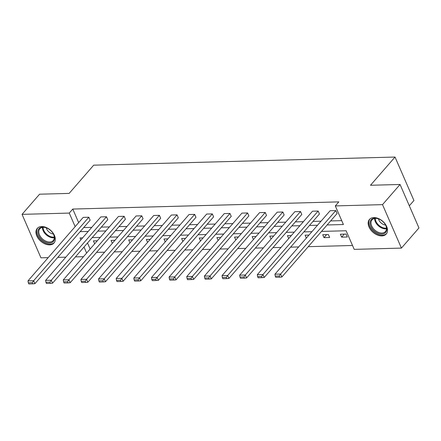 <?xml version="1.0" encoding="UTF-8"?>
<svg xmlns="http://www.w3.org/2000/svg" width="441" height="441" viewBox="0 0 441 441"><rect width="100%" height="100%" fill="white"/><g stroke="black" fill="none" stroke-linecap="round" stroke-linejoin="round"><path stroke-width="0.66" d="M41.647 226.547A11.119 7.354 41 0 1 52.804 232.672A11.119 7.354 41 0 1 54.023 243.008A11.119 7.354 41 0 1 49.618 244.876A11.119 7.354 41 0 1 38.466 238.752A11.119 7.354 41 0 1 37.242 228.416A11.119 7.354 41 0 1 41.647 226.547M373.852 217.584A11.119 7.354 41 0 1 385.004 223.708A11.119 7.354 41 0 1 386.222 234.044A11.119 7.354 41 0 1 381.818 235.913A11.119 7.354 41 0 1 370.666 229.789A11.119 7.354 41 0 1 369.448 219.453A11.119 7.354 41 0 1 373.852 217.584M409.325 205.804L413.928 200.512L395.026 157.046L93.696 165.177L69.149 193.401L39.58 194.2L22.05 214.359L69.259 213.086L75.152 226.641M395.026 157.046L370.484 185.27L400.053 184.476L418.95 227.942L401.42 248.101L354.211 249.374L346.113 230.753L321.5 231.42M96.562 252.39L104.622 252.169M114.202 251.91L122.262 251.695M131.837 251.436L139.902 251.216M149.477 250.962L157.542 250.742M167.117 250.482L175.182 250.268M184.757 250.008L192.816 249.788M202.397 249.534L210.456 249.314M220.031 249.055L228.096 248.84M237.671 248.581L245.736 248.36M255.311 248.107L263.376 247.886M272.951 247.627L281.016 247.412M290.591 247.153L298.651 246.932M308.231 246.679L352.519 245.483M83.476 256.679L75.417 256.894M65.841 257.153L57.777 257.373M48.201 257.632L40.947 257.825L22.05 214.359M400.053 184.476L382.518 204.635L401.42 248.101M107.764 219.701L106.485 216.763L51.283 280.244L52.556 283.177L107.764 219.701M45.947 282.301L46.459 283.475L50.417 283.37L49.905 282.196L45.947 282.301L45.627 280.393L100.835 216.911L106.485 216.763M143.044 218.747L141.765 215.809L86.557 279.291L87.836 282.229L143.044 218.747M81.227 281.352L81.734 282.527L85.692 282.416L85.185 281.242L81.227 281.352L80.907 279.445L136.109 215.963L141.765 215.809M178.318 217.793L177.045 214.855L121.837 278.337L123.116 281.275L178.318 217.793M116.501 280.399L117.014 281.573L120.972 281.468L120.459 280.289L116.501 280.399L116.181 278.492L171.389 215.01L177.045 214.855M213.598 216.845L212.319 213.907L157.117 277.389L158.391 280.322L213.598 216.845M151.781 279.445L152.294 280.619L156.246 280.515L155.739 279.34L151.781 279.445L151.461 277.538L206.669 214.061L212.319 213.907M248.878 215.892L247.599 212.953L192.392 276.435L193.671 279.374L248.878 215.892M187.061 278.497L187.568 279.671L191.526 279.561L191.014 278.387L187.061 278.497L186.741 276.59L241.944 213.108L247.599 212.953M284.153 214.938L282.879 212.005L227.672 275.482L228.945 278.42L284.153 214.938M222.336 277.543L222.848 278.718L226.806 278.613L226.294 277.433L222.336 277.543L222.016 275.636L277.224 212.154L282.879 212.005M319.433 213.99L318.154 211.052L262.946 274.534L264.225 277.466L319.433 213.99M257.616 276.59L258.123 277.764L262.081 277.659L261.574 276.485L257.616 276.59L257.296 274.682L312.504 211.206L318.154 211.052M83.669 227.6L91.734 227.38M101.309 227.121L109.368 226.906M118.949 226.646L127.008 226.431M136.583 226.172L144.648 225.952M154.223 225.693L162.288 225.478M171.863 225.219L179.928 225.004M189.503 224.745L197.562 224.524M207.143 224.265L215.202 224.05M224.778 223.791L232.842 223.576M242.418 223.317L250.482 223.096M260.058 222.837L268.122 222.622M277.698 222.363L285.762 222.148M295.338 221.889L303.397 221.669M312.978 221.41L321.037 221.195M330.612 220.935L341.714 220.638M327.106 224.965L343.407 224.53L335.314 205.908L338.82 201.879L72.765 209.056L78.658 222.606M337.073 213.51L335.794 210.578L280.586 274.054L281.865 276.992L337.073 213.51M275.256 276.116L275.763 277.29L279.721 277.185L279.214 276.005L275.256 276.116L274.936 274.208L330.138 210.726L335.794 210.578M301.793 214.464L300.514 211.526L245.312 275.008L246.585 277.946L301.793 214.464M239.976 277.069L240.488 278.243L244.446 278.133L243.934 276.959L239.976 277.069L239.656 275.162L294.864 211.68L300.514 211.526M266.513 215.417L265.239 212.479L210.032 275.961L211.311 278.894L266.513 215.417M204.696 278.017L205.208 279.192L209.166 279.087L208.654 277.913L204.696 278.017L204.376 276.11L259.584 212.634L265.239 212.479M231.238 216.366L229.959 213.427L174.752 276.909L176.031 279.848L231.238 216.366M169.421 278.971L169.928 280.145L173.886 280.041L173.379 278.861L169.421 278.971L169.101 277.064L224.304 213.582L229.959 213.427M195.958 217.319L194.679 214.381L139.477 277.863L140.751 280.801L195.958 217.319M134.141 279.925L134.654 281.099L138.612 280.989L138.099 279.815L134.141 279.925L133.821 278.017L189.029 214.535L194.679 214.381M160.678 218.273L159.405 215.335L104.197 278.817L105.476 281.749L160.678 218.273M98.861 280.873L99.374 282.047L103.332 281.942L102.819 280.768L98.861 280.873L98.547 278.966L153.749 215.484L159.405 215.335M125.404 219.221L124.125 216.283L68.917 279.765L70.196 282.703L125.404 219.221M63.587 281.827L64.094 283.001L68.052 282.896L67.545 281.716L63.587 281.827L63.267 279.919L118.475 216.437L124.125 216.283M90.124 220.175L88.85 217.237L33.643 280.719L34.916 283.657L90.124 220.175M28.307 282.78L28.819 283.954L32.777 283.844L32.265 282.67L28.307 282.78L27.987 280.873L83.195 217.391L88.85 217.237M72.765 209.056L69.259 213.086M335.314 205.908L382.518 204.635M82.616 237.864L80.058 237.931L80.89 239.843M84.011 247.015L86.634 253.051M311.919 231.674L303.86 231.894M294.285 232.153L286.22 232.368M276.645 232.627L268.58 232.848M259.005 233.102L250.94 233.322M241.365 233.581L233.306 233.796M223.725 234.055L215.666 234.276M206.09 234.529L198.026 234.75M188.45 235.009L180.386 235.224M170.81 235.483L162.746 235.703M153.17 235.957L145.111 236.178M135.53 236.437L127.471 236.652M117.89 236.911L109.831 237.131M100.256 237.385L92.191 237.605M80.163 231.63L88.222 231.415M97.803 231.156L105.862 230.935M115.437 230.676L123.502 230.461M133.077 230.202L141.142 229.987M150.717 229.728L158.782 229.507M168.357 229.248L176.422 229.033M185.997 228.774L194.057 228.559M203.637 228.3L211.697 228.08M221.272 227.821L229.337 227.606M238.912 227.347L246.977 227.132M256.552 226.872L264.617 226.652M274.192 226.393L282.251 226.178M291.832 225.919L299.891 225.704M309.466 225.445L317.531 225.224M87.516 242.98L90.14 249.016M94.677 243.801L93.409 240.885L97.307 240.78M112.317 243.322L111.049 240.411L114.941 240.301M129.957 242.848L128.689 239.932L132.581 239.827M147.597 242.374L146.329 239.457L150.221 239.353M165.232 241.894L163.964 238.983L167.861 238.873M182.872 241.42L181.604 238.504L185.501 238.399M200.512 240.946L199.244 238.03L203.136 237.925M218.152 240.466L216.884 237.556L220.776 237.445M235.792 239.992L234.524 237.076L238.416 236.971M253.426 239.518L252.158 236.602L256.056 236.497M271.066 239.039L269.798 236.128L273.696 236.018M288.706 238.564L287.438 235.648L291.336 235.544M306.346 238.09L305.078 235.174L308.97 235.07M322.718 234.7L328.369 234.546L329.648 237.484L323.992 237.633L322.718 234.7M340.358 234.221L346.009 234.072L347.288 237.004L341.632 237.159L340.358 234.221M344.278 234.116L341.632 237.159M326.638 234.59L323.992 237.633M274.936 274.208L280.586 274.054L279.214 276.005M281.865 276.992L279.721 277.185M257.296 274.682L262.946 274.534L261.574 276.485M264.225 277.466L262.081 277.659M239.656 275.162L245.312 275.008L243.934 276.959M246.585 277.946L244.446 278.133M383.279 221.961A9.619 6.367 41 0 1 385.495 224.838A9.619 6.367 41 0 1 384.122 233.543A9.619 6.367 41 0 1 373.51 230.246A9.619 6.367 41 0 1 370.468 220.836A9.619 6.367 41 0 1 378.665 218.896A9.619 6.367 41 0 1 383.279 221.961M378.83 218.962A8.908 5.893 -139 0 0 372.022 219.855A8.908 5.893 -139 0 0 374.222 229.535A8.908 5.893 -139 0 0 385.467 231.547A8.908 5.893 -139 0 0 385.406 224.678M385.588 225.026A6.345 4.195 41 0 1 380.644 222.545A6.345 4.195 41 0 1 378.466 218.83M370.043 218.874A11.047 7.31 -139 0 0 372.788 230.858A11.047 7.31 -139 0 0 386.713 233.372M51.079 230.924A9.619 6.367 41 0 1 53.295 233.802A9.619 6.367 41 0 1 51.922 242.506A9.619 6.367 41 0 1 41.311 239.209A9.619 6.367 41 0 1 38.262 229.8A9.619 6.367 41 0 1 46.465 227.859A9.619 6.367 41 0 1 51.079 230.924M46.63 227.925A8.908 5.893 -139 0 0 39.822 228.818A8.908 5.893 -139 0 0 42.022 238.498A8.908 5.893 -139 0 0 53.267 240.51A8.908 5.893 -139 0 0 53.207 233.642M53.383 233.989A6.345 4.195 41 0 1 48.444 231.508A6.345 4.195 41 0 1 46.266 227.793M37.843 227.837A11.047 7.31 -139 0 0 40.583 239.821A11.047 7.31 -139 0 0 54.513 242.33M222.016 275.636L227.672 275.482L226.294 277.433M228.945 278.42L226.806 278.613M204.376 276.11L210.032 275.961L208.654 277.913M211.311 278.894L209.166 279.087M186.741 276.59L192.392 276.435L191.014 278.387M193.671 279.374L191.526 279.561M169.101 277.064L174.752 276.909L173.379 278.861M176.031 279.848L173.886 280.041M151.461 277.538L157.117 277.389L155.739 279.34M158.391 280.322L156.246 280.515M133.821 278.017L139.477 277.863L138.099 279.815M140.751 280.801L138.612 280.989M116.181 278.492L121.837 278.337L120.459 280.289M123.116 281.275L120.972 281.468M98.547 278.966L104.197 278.817L102.819 280.768M105.476 281.749L103.332 281.942M80.907 279.445L86.557 279.291L85.185 281.242M87.836 282.229L85.692 282.416M63.267 279.919L68.917 279.765L67.545 281.716M70.196 282.703L68.052 282.896M45.627 280.393L51.283 280.244L49.905 282.196M52.556 283.177L50.417 283.37M27.987 280.873L33.643 280.719L32.265 282.67M34.916 283.657L32.777 283.844M386.498 228.752A8.908 5.893 41 0 1 377.876 225.334A8.908 5.893 41 0 1 374.646 218.449M375.247 218.372A8.616 5.7 -139 0 0 378.372 224.811A8.616 5.7 -139 0 0 386.487 228.151M54.298 237.716A8.908 5.893 41 0 1 45.677 234.298A8.908 5.893 41 0 1 42.446 227.413M43.047 227.335A8.616 5.7 -139 0 0 46.173 233.774A8.616 5.7 -139 0 0 54.287 237.109"/></g></svg>
